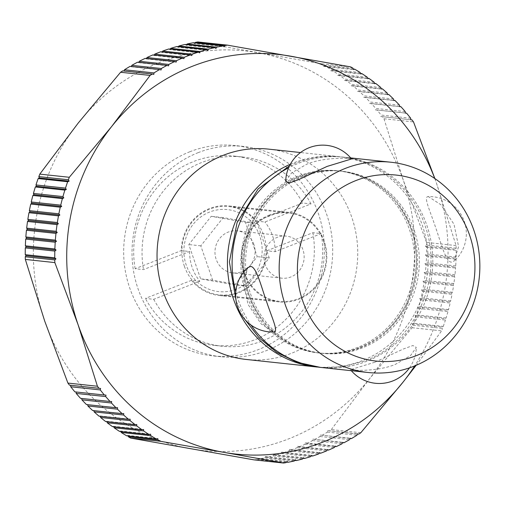 <?xml version="1.0" encoding="UTF-8"?>
<svg xmlns="http://www.w3.org/2000/svg" width="505" height="505" viewBox="0 0 505 505"><rect width="100%" height="100%" fill="white"/><g stroke="black" fill="none" stroke-linecap="round" stroke-linejoin="round"><path stroke-width="0.38" stroke-dasharray="2.52 1.89" d="M360.172 347.863A91.582 86.847 96.1 0 0 416.966 250.417A91.582 86.847 96.1 0 0 340.402 171.069A91.582 86.847 96.1 0 0 301.132 176.397A91.582 86.847 96.1 0 0 275.08 192.424A91.582 86.847 96.1 0 0 261.577 318.491A91.582 86.847 96.1 0 0 320.902 353.191A91.582 86.847 96.1 0 0 360.172 347.863M273.704 332.037L261.11 323.894L247.999 304.345L243.429 282.011L247.923 267.511M285.716 181.213L291.536 172.969L306.712 164.22C322.556 157.598 344.681 157.932 350.091 158.639L351.562 158.955M321.199 367.476A105.753 100.287 96.1 0 0 366.548 361.321A105.753 100.287 96.1 0 0 432.122 248.801A105.753 100.287 96.1 0 0 343.722 157.175A105.753 100.287 96.1 0 0 298.373 163.33A105.753 100.287 96.1 0 0 288.601 167.786M235.791 291.846A105.753 100.287 96.1 0 0 251.042 325.075M374.887 362.218L350.451 369.673L351.928 369.982C357.338 370.689 379.463 371.023 395.308 364.402L410.483 355.653L416.303 347.408L412.907 345.521L403.274 349.037L374.887 362.218M290.331 164.213A105.753 100.287 -83.9 0 1 293.695 162.825A105.753 100.287 -83.9 0 1 339.044 156.67A105.753 100.287 -83.9 0 1 427.445 248.302A105.753 100.287 -83.9 0 1 361.87 360.822A105.753 100.287 -83.9 0 1 317.26 367.053M268.647 149.133A105.753 100.287 -83.9 0 1 357.054 240.765A105.753 100.287 -83.9 0 1 291.473 353.285A105.753 100.287 -83.9 0 1 246.131 359.44M302.937 176.592A91.582 86.847 96.1 0 0 246.15 274.038A91.582 86.847 96.1 0 0 322.708 353.386A91.582 86.847 96.1 0 0 361.978 348.059A91.582 86.847 96.1 0 0 418.771 250.613A91.582 86.847 96.1 0 0 342.213 171.264A91.582 86.847 96.1 0 0 302.937 176.592M78.269 122.98A200.933 190.549 -83.9 0 1 159.258 62.614A200.933 190.549 -83.9 0 1 257.6 52.653A200.933 190.549 -83.9 0 1 403.356 180.38A200.933 190.549 -83.9 0 1 369.78 378.447A200.933 190.549 -83.9 0 1 288.791 438.813A200.933 190.549 -83.9 0 1 190.448 448.775A200.933 190.549 -83.9 0 1 44.692 321.047A200.933 190.549 -83.9 0 1 78.269 122.98M122.747 70.851L124.003 70.984M130.05 66.376L131.319 66.508M137.518 62.216L138.66 62.67L138.806 62.355M145.137 58.397L146.261 58.908L146.456 58.536M152.901 54.906L154.006 55.481L154.246 55.051M327.164 449.949L298.998 446.931L297.508 446.319L297.129 447.708A211.507 200.573 -83.9 0 1 294.125 448.92A211.507 200.573 -83.9 0 1 291.107 450.075L289.643 449.406L289.207 450.769A211.507 200.573 -83.9 0 1 283.097 452.865L281.664 452.145L281.178 453.477A211.507 200.573 -83.9 0 1 274.991 455.302L273.584 454.525L273.047 455.832A211.507 200.573 -83.9 0 1 266.798 457.385L265.428 456.552L264.835 457.827A211.507 200.573 -83.9 0 1 258.535 459.102L257.197 458.218L256.559 459.455A211.507 200.573 -83.9 0 1 254.066 459.878M319.242 453.086L291.107 450.075M198.276 152.611A105.753 100.287 96.1 0 0 132.701 265.131A105.753 100.287 96.1 0 0 221.102 356.757A105.753 100.287 96.1 0 0 266.451 350.603A105.753 100.287 96.1 0 0 332.031 238.082A105.753 100.287 96.1 0 0 243.625 146.456A105.753 100.287 96.1 0 0 198.276 152.611M189.937 151.715A105.753 100.287 96.1 0 0 124.356 264.235A105.753 100.287 96.1 0 0 212.763 355.867A105.753 100.287 96.1 0 0 258.112 349.712A105.753 100.287 96.1 0 0 323.686 237.192A105.753 100.287 96.1 0 0 235.286 145.56A105.753 100.287 96.1 0 0 189.937 151.715M269.556 214.972A45.052 42.723 96.1 0 0 241.624 262.903A45.052 42.723 96.1 0 0 279.284 301.94A45.052 42.723 96.1 0 0 298.6 299.32A45.052 42.723 96.1 0 0 326.539 251.383A45.052 42.723 96.1 0 0 288.879 212.352A45.052 42.723 96.1 0 0 269.556 214.972M256.54 221.102L264.885 221.998L311.011 203.906L302.665 203.016L256.54 221.102A45.052 42.723 96.1 0 0 228.822 205.92A45.052 42.723 96.1 0 0 209.499 208.54A45.052 42.723 96.1 0 0 181.276 250.625L135.151 268.71L143.496 269.607L189.621 251.515L181.276 250.625M189.621 251.515A45.052 42.723 96.1 0 0 199.847 281.216L153.722 299.307L145.377 298.411L191.502 280.325L199.847 281.216M191.502 280.325A45.052 42.723 96.1 0 0 219.227 295.507A45.052 42.723 96.1 0 0 238.543 292.887A45.052 42.723 96.1 0 0 266.766 250.802L312.892 232.717L321.237 233.607L275.111 251.698L266.766 250.802M236.315 289.214A41.246 39.112 -83.9 0 1 186.212 265.043A41.246 39.112 -83.9 0 1 209.726 211.999A41.246 39.112 -83.9 0 1 259.835 236.17A41.246 39.112 -83.9 0 1 236.315 289.214M184.382 266.261A44.415 42.123 96.1 0 0 219.296 294.876A44.415 42.123 96.1 0 0 238.341 292.294A44.415 42.123 96.1 0 0 263.667 235.166A44.415 42.123 96.1 0 0 228.752 206.551A44.415 42.123 96.1 0 0 209.708 209.133A44.415 42.123 96.1 0 0 184.382 266.261M323.724 241.598A44.415 42.123 96.1 0 0 288.809 212.984A44.415 42.123 96.1 0 0 244.439 272.694A44.415 42.123 96.1 0 0 279.353 301.308A44.415 42.123 96.1 0 0 323.724 241.598M265.201 264.551A21.153 20.055 -83.9 0 1 286.335 236.113A21.153 20.055 -83.9 0 1 302.956 249.741A21.153 20.055 -83.9 0 1 281.828 278.173A21.153 20.055 -83.9 0 1 265.201 264.551M253.908 244.489A21.153 20.055 96.1 0 0 237.287 230.861A21.153 20.055 96.1 0 0 216.159 259.299A21.153 20.055 96.1 0 0 232.78 272.921A21.153 20.055 96.1 0 0 253.908 244.489M359.106 347.749A91.582 86.847 -83.9 0 1 319.835 353.077A91.582 86.847 -83.9 0 1 243.277 273.729A91.582 86.847 -83.9 0 1 300.071 176.283A91.582 86.847 -83.9 0 1 339.341 170.955A91.582 86.847 -83.9 0 1 398.666 205.661A91.582 86.847 -83.9 0 1 385.163 331.722A91.582 86.847 -83.9 0 1 359.106 347.749M298.259 176.093A91.582 86.847 96.1 0 0 241.472 273.533A91.582 86.847 96.1 0 0 318.03 352.888A91.582 86.847 96.1 0 0 357.3 347.56A91.582 86.847 96.1 0 0 414.094 250.114A91.582 86.847 96.1 0 0 337.536 170.766A91.582 86.847 96.1 0 0 298.259 176.093M234.831 284.902L257.241 256.647L245.436 222.351L211.216 216.31L188.801 244.565L200.611 278.861L234.831 284.902L246.844 286.19L212.624 280.142L200.813 245.853L223.223 217.598L257.443 223.639L269.253 257.935L246.844 286.19M269.253 257.935L257.241 256.647M257.443 223.639L245.436 222.351M223.223 217.598L211.216 216.31M200.813 245.853L188.801 244.565M212.624 280.142L200.611 278.861M135.151 268.71A95.18 90.262 -83.9 0 1 234.156 156.077A95.18 90.262 -83.9 0 1 302.665 203.016M311.011 203.906A95.18 90.262 96.1 0 0 242.501 156.973A95.18 90.262 96.1 0 0 143.496 269.607M312.892 232.717A95.18 90.262 -83.9 0 1 213.886 345.351A95.18 90.262 -83.9 0 1 145.377 298.411M153.722 299.307A95.18 90.262 96.1 0 0 222.232 346.241A95.18 90.262 96.1 0 0 321.237 233.607M275.111 251.698A45.052 42.723 96.1 0 0 264.885 221.998M70.687 385.271L100.583 388.459M70.687 385.252L69.469 385.138M76.097 391.987L105.993 395.112M76.091 391.912L74.873 391.861M81.778 398.464L111.655 401.526M81.76 398.325L80.535 398.331M87.712 404.682L117.577 407.68M87.681 404.48L86.456 404.549M93.892 410.628L123.744 413.563M93.842 410.363L92.623 410.496M100.312 416.297L100.236 415.962L130.132 419.163M100.236 415.962L99.024 416.158M106.959 421.675L106.852 421.277L136.748 424.478M106.852 421.277L105.646 421.536M113.821 426.757L113.675 426.289L143.571 429.496M113.675 426.289L112.476 426.611M120.878 431.522L120.695 430.999L150.591 434.199M120.695 430.999L119.508 431.377M128.131 435.979L127.898 435.392L157.794 438.592M127.898 435.392L126.73 435.828M257.197 458.218L287.092 461.418M286.512 462.1L258.535 459.102M256.559 459.455L286.07 462.618M264.835 457.827L294.346 460.989M265.428 456.552L295.324 459.758M294.825 460.383L266.798 457.385M273.047 455.832L302.558 458.994M273.584 454.525L303.486 457.726M303.057 458.313L274.991 455.302M281.178 453.477L310.689 456.64M281.664 452.145L311.56 455.346M311.206 455.876L283.097 452.865M289.207 450.769L318.718 453.932M289.643 449.406L319.539 452.606M297.129 447.708L326.64 450.87M297.508 446.319L327.41 449.519M334.96 446.464L306.762 443.447L305.254 442.891L304.925 444.305A211.507 200.573 -83.9 0 1 298.998 446.931M304.925 444.305L334.436 447.468M305.254 442.891L335.15 446.092M342.605 442.645L312.854 439.129L312.582 440.562A211.507 200.573 -83.9 0 1 306.762 443.447M312.582 440.562L342.093 443.725M312.854 439.129L342.75 442.329M350.091 438.491L320.303 435.032L320.088 436.484A211.507 200.573 -83.9 0 1 314.381 439.621M320.088 436.484L349.599 439.647M320.303 435.032L350.199 438.233M357.407 434.016L327.587 430.613L327.429 432.084A211.507 200.573 -83.9 0 1 321.849 435.468M327.429 432.084L356.94 435.241M327.587 430.613L357.483 433.814M412.263 323.863L442.165 327.063L443.264 326.419L413.753 323.263L412.263 323.863L413.033 325.239A211.507 200.573 -83.9 0 1 412.105 327.72L369.78 378.447L331.305 429.585A211.507 200.573 -83.9 0 1 329.146 430.986M360.816 432.741L331.305 429.585M413.033 325.239L442.544 328.401L442.165 327.063M443.264 326.419A211.507 200.573 96.1 0 0 445.429 320.05L444.987 318.743L446.06 318.043A211.507 200.573 96.1 0 0 447.973 311.579L447.481 310.304L448.528 309.546A211.507 200.573 96.1 0 0 450.182 303.013L449.639 301.769L450.656 300.955A211.507 200.573 96.1 0 0 452.044 294.358L451.457 293.146L452.442 292.288A211.507 200.573 96.1 0 0 453.566 285.634L452.928 284.46L453.881 283.545A211.507 200.573 96.1 0 0 454.74 276.854L454.052 275.717L454.967 274.752A211.507 200.573 96.1 0 0 455.567 268.029L454.835 266.937L455.712 265.927A211.507 200.573 96.1 0 0 456.04 259.185L455.264 258.131L456.103 257.077A211.507 200.573 96.1 0 0 456.16 250.335L455.34 249.325L456.141 248.226A211.507 200.573 96.1 0 0 456.078 245.575L436.718 183.953A200.933 190.549 -83.9 0 1 414.674 365.929M416.17 365.311L441.623 330.876A211.507 200.573 96.1 0 0 442.544 328.401M446.06 318.043L416.549 314.88L415.091 315.537L415.912 316.887A211.507 200.573 -83.9 0 1 413.753 323.263M415.912 316.887L445.429 320.05M415.091 315.537L444.987 318.743M448.528 309.546L419.017 306.39L417.584 307.103L418.462 308.422A211.507 200.573 -83.9 0 1 416.549 314.88M418.462 308.422L447.973 311.579M417.584 307.103L447.481 310.304M450.656 300.955L421.145 297.798L419.737 298.562L420.665 299.85A211.507 200.573 -83.9 0 1 419.017 306.39M420.665 299.85L450.182 303.013M419.737 298.562L449.639 301.769M452.442 292.288L422.925 289.125L421.555 289.946L422.534 291.196A211.507 200.573 -83.9 0 1 421.145 297.798M422.534 291.196L452.044 294.358M421.555 289.946L451.457 293.146M453.881 283.545L424.364 280.382L423.032 281.253L424.055 282.472A211.507 200.573 -83.9 0 1 422.925 289.125M424.055 282.472L453.566 285.634M423.032 281.253L452.928 284.46M454.967 274.752L425.456 271.595L424.156 272.511L425.229 273.691A211.507 200.573 -83.9 0 1 424.364 280.382M425.229 273.691L454.74 276.854M424.156 272.511L454.052 275.717M455.712 265.927L426.201 262.764L424.932 263.736L426.056 264.873A211.507 200.573 -83.9 0 1 425.456 271.595M426.056 264.873L455.567 268.029M424.932 263.736L454.835 266.937M456.103 257.077L426.586 253.92L425.361 254.93L426.529 256.029A211.507 200.573 -83.9 0 1 426.201 262.764M426.529 256.029L456.04 259.185M425.361 254.93L455.264 258.131M456.141 248.226L426.624 245.064L425.444 246.124L426.649 247.172A211.507 200.573 -83.9 0 1 426.586 253.92M426.649 247.172L456.16 250.335M425.444 246.124L455.34 249.325M410.679 118.239L381.168 115.077L380.827 116.541L382.43 116.699A211.507 200.573 -83.9 0 1 383.996 118.763L403.356 180.38L426.567 242.413A211.507 200.573 -83.9 0 1 426.624 245.064M412.105 327.72L441.623 330.876M456.078 245.575L426.567 242.413M380.827 116.541L410.723 119.748M382.43 116.699L410.723 119.729M434.748 178.48A200.933 190.549 -83.9 0 1 436.718 183.953L434.843 178.543M405.212 111.58L375.701 108.417L375.423 109.888L377.027 109.983A211.507 200.573 -83.9 0 1 381.168 115.077M377.027 109.983L405.313 113.013M375.423 109.888L405.319 113.088M399.487 105.166L369.976 102.004L369.755 103.474L371.364 103.506A211.507 200.573 -83.9 0 1 375.701 108.417M371.364 103.506L399.638 106.536M369.755 103.474L399.651 106.675M393.509 99.012L363.991 95.849L363.834 97.32L365.443 97.295A211.507 200.573 -83.9 0 1 369.976 102.004M365.443 97.295L393.698 100.318M363.834 97.32L393.73 100.52M387.284 93.135L357.774 89.972L357.673 91.437L359.276 91.348A211.507 200.573 -83.9 0 1 363.991 95.849M359.276 91.348L387.518 94.372M357.673 91.437L387.569 94.637M380.833 87.535L351.322 84.373L351.278 85.837L352.875 85.68A211.507 200.573 -83.9 0 1 357.774 89.972M352.875 85.68L381.098 88.703M351.278 85.837L381.174 89.038M374.161 82.227L344.644 79.07L344.662 80.522L346.253 80.308A211.507 200.573 -83.9 0 1 351.322 84.373M346.253 80.308L374.451 83.325M344.662 80.522L374.558 83.723M367.28 77.227L337.763 74.065L337.839 75.504L339.423 75.232A211.507 200.573 -83.9 0 1 344.644 79.07M339.423 75.232L367.596 78.243M337.839 75.504L367.735 78.711M360.198 72.531L330.687 69.374L330.819 70.801L332.391 70.46A211.507 200.573 -83.9 0 1 337.763 74.065M332.391 70.46L360.532 73.478M330.819 70.801L360.715 74.001M352.938 68.156L323.427 65L323.617 66.407L325.169 66.01A211.507 200.573 -83.9 0 1 330.687 69.374M325.169 66.01L353.279 69.021M323.617 66.407L353.513 69.608M197.834 41.965L321.218 63.75A211.507 200.573 -83.9 0 1 323.427 65M383.996 118.763L413.507 121.926M350.729 66.906L321.218 63.75M193.364 42.736L194.318 43.582L224.214 46.782M194.318 43.582L194.898 42.9M185.101 44.453L186.086 45.242L215.989 48.448M186.086 45.242L186.585 44.617M176.908 46.536L177.924 47.274L207.826 50.475M177.924 47.274L178.353 46.687M168.803 48.972L169.85 49.654L199.746 52.855M169.85 49.654L170.21 49.124M160.792 51.769L161.871 52.394L191.767 55.594M161.871 52.394L162.168 51.914M154.006 55.481L183.902 58.681M146.261 58.908L176.163 62.109M138.66 62.67L168.556 65.871M131.212 66.767L161.108 69.968M123.927 71.186L153.823 74.386M428.789 196.609C422.862 195.65 429.458 209.177 435.184 226.202C441.099 242.981 445.675 261.912 451.356 262.152L454.096 261.11L458.591 246.61L454.02 224.277L440.909 204.727L428.316 196.59A37.017 37.017 0 0 1 454.096 261.11M289.51 165.785L295.722 163.102C310.518 157.352 325.738 155.287 341.38 156.91C379.507 160.54 413.728 189.192 425.545 227.168C443.743 279.177 414.864 342.743 364.522 361.043L342.807 366.794L320.46 367.394M275.08 192.424C240.437 221.348 232.893 280.868 261.577 318.491M320.902 353.191L322.708 353.386M221.102 356.757L212.763 355.867M279.284 301.94L219.227 295.507M288.809 212.984L228.752 206.551M286.335 236.113L237.287 230.861M318.03 352.888L319.835 353.077M245.171 319.81L236.182 301.27M398.666 205.661C426.397 241.264 421.17 301.03 385.163 331.722M337.536 170.766L339.341 170.955M281.828 278.173L232.78 272.921M279.353 301.308L219.296 294.876M242.501 156.973L234.156 156.077M222.232 346.241L213.886 345.351M288.879 212.352L228.822 205.92M243.625 146.456L235.286 145.56M350.451 369.673A37.017 37.017 0 0 0 351.316 370.702M409.517 367.855A37.017 37.017 0 0 0 416.303 347.408M340.402 171.069L342.213 171.264M339.044 156.67L300.494 152.542M350.704 157.92L343.722 157.175"/><path stroke-width="0.76" d="M273.704 332.037A37.017 37.017 0 0 1 247.923 267.511L250.663 266.47C256.344 266.716 260.921 285.641 266.829 302.419C272.561 319.45 279.158 332.972 273.23 332.012M413.595 366.359A105.753 100.287 -83.9 0 1 368.246 372.513A105.753 100.287 -83.9 0 1 285.123 304.382A105.753 100.287 -83.9 0 1 345.42 168.367A105.753 100.287 -83.9 0 1 390.763 162.212A105.753 100.287 -83.9 0 1 473.892 230.343A105.753 100.287 -83.9 0 1 413.595 366.359M327.126 166.404L298.739 179.591L289.113 183.1L285.716 181.213A37.017 37.017 0 0 1 351.562 158.955L327.126 166.404M288.601 167.786A105.753 100.287 96.1 0 0 235.791 291.846M251.042 325.075A105.753 100.287 96.1 0 0 321.199 367.476L368.246 372.513M469.663 235.336A93.545 88.71 96.1 0 0 356.025 180.512A93.545 88.71 96.1 0 0 302.691 300.822A93.545 88.71 96.1 0 0 416.328 355.646A93.545 88.71 96.1 0 0 469.663 235.336M317.26 367.053A105.753 100.287 -83.9 0 1 316.521 366.977A105.753 100.287 -83.9 0 1 228.342 277.226A105.753 100.287 -83.9 0 1 290.331 164.213M316.521 366.977L246.131 359.44A105.753 100.287 -83.9 0 1 157.724 267.808A105.753 100.287 -83.9 0 1 223.298 155.287A105.753 100.287 -83.9 0 1 268.647 149.133L300.494 152.542M39.251 177.937L69.147 181.137L67.664 181.737L38.146 178.581L39.251 177.937L38.866 176.599A211.507 200.573 -83.9 0 1 39.794 174.124L78.269 122.98L120.594 72.259A211.507 200.573 -83.9 0 1 122.747 70.851L152.264 74.014A211.507 200.573 96.1 0 0 150.111 75.415L111.63 126.553A200.933 190.549 -83.9 0 1 192.62 66.187A200.933 190.549 -83.9 0 1 290.962 56.225A200.933 190.549 -83.9 0 1 434.748 178.48M124.003 70.984L124.47 69.759A211.507 200.573 -83.9 0 1 130.05 66.376L159.561 69.532A211.507 200.573 96.1 0 0 153.987 72.916L153.823 74.386L152.264 74.014M131.319 66.508L131.811 65.353A211.507 200.573 -83.9 0 1 137.518 62.216L167.029 65.379A211.507 200.573 96.1 0 0 161.322 68.516L161.108 69.968L159.561 69.532M138.806 62.355L139.317 61.275A211.507 200.573 -83.9 0 1 145.137 58.397L174.648 61.553A211.507 200.573 96.1 0 0 168.828 64.438L168.556 65.871L167.029 65.379M146.456 58.536L146.974 57.532A211.507 200.573 -83.9 0 1 152.901 54.906L182.412 58.069A211.507 200.573 96.1 0 0 176.485 60.695L176.163 62.109L174.648 61.553M154.246 55.051L154.77 54.13A211.507 200.573 -83.9 0 1 157.775 52.924A211.507 200.573 -83.9 0 1 160.792 51.769L190.309 54.925A211.507 200.573 96.1 0 0 187.286 56.08A211.507 200.573 96.1 0 0 184.281 57.292L183.902 58.681L182.412 58.069M154.77 54.13L184.281 57.292M283.576 463.034A211.507 200.573 96.1 0 0 286.07 462.618L287.092 461.418L288.046 462.264A211.507 200.573 96.1 0 0 294.346 460.989L295.324 459.758L296.309 460.547A211.507 200.573 96.1 0 0 302.558 458.994L303.486 457.726L304.502 458.464A211.507 200.573 96.1 0 0 310.689 456.64L311.56 455.346L312.608 456.028A211.507 200.573 96.1 0 0 318.718 453.932L319.539 452.606L320.618 453.231A211.507 200.573 96.1 0 0 323.636 452.076A211.507 200.573 96.1 0 0 326.64 450.87L327.41 449.519L328.509 450.094A211.507 200.573 96.1 0 0 334.436 447.468L335.15 446.092L336.273 446.603A211.507 200.573 96.1 0 0 342.093 443.725L342.75 442.329L343.899 442.784A211.507 200.573 96.1 0 0 349.599 439.647L350.199 438.233L351.36 438.624A211.507 200.573 96.1 0 0 356.94 435.241L357.483 433.814L358.664 434.148A211.507 200.573 96.1 0 0 360.816 432.741L403.141 382.02A200.933 190.549 -83.9 0 1 322.152 442.386A200.933 190.549 -83.9 0 1 223.81 452.347L283.576 463.034L254.066 459.878L130.681 438.094A211.507 200.573 -83.9 0 1 128.472 436.844L128.131 435.979M320.618 453.231L319.242 453.086M67.664 181.737A211.507 200.573 96.1 0 0 65.499 188.112L66.319 189.463L64.861 190.12A211.507 200.573 96.1 0 0 62.955 196.578L63.826 197.897L62.393 198.61A211.507 200.573 96.1 0 0 60.745 205.15L61.673 206.438L60.265 207.202A211.507 200.573 96.1 0 0 58.877 213.804L59.855 215.054L58.485 215.875A211.507 200.573 96.1 0 0 57.355 222.528L58.384 223.747L57.046 224.618A211.507 200.573 96.1 0 0 56.181 231.309L57.254 232.489L55.954 233.405A211.507 200.573 96.1 0 0 55.354 240.127L56.478 241.264L55.215 242.236A211.507 200.573 96.1 0 0 54.881 248.971L56.049 250.07L54.824 251.08A211.507 200.573 96.1 0 0 54.761 257.828L55.967 258.876L54.786 259.936A211.507 200.573 96.1 0 0 54.843 262.587L25.332 259.425L44.692 321.047L67.904 383.074A211.507 200.573 -83.9 0 0 69.469 385.138L100.583 388.459L100.249 389.923L70.732 386.761L70.687 385.271M100.249 389.923A211.507 200.573 96.1 0 0 104.383 395.017L105.993 395.112L105.709 396.583A211.507 200.573 96.1 0 0 110.052 401.494L111.655 401.526L111.435 402.996A211.507 200.573 96.1 0 0 115.973 407.705L117.577 407.68L117.419 409.151A211.507 200.573 96.1 0 0 122.134 413.652L123.744 413.563L123.637 415.028A211.507 200.573 96.1 0 0 128.535 419.32L130.132 419.163L130.094 420.627A211.507 200.573 96.1 0 0 135.157 424.692L136.748 424.478L136.767 425.93A211.507 200.573 96.1 0 0 141.987 429.768L143.571 429.496L143.647 430.935A211.507 200.573 96.1 0 0 149.019 434.54L150.591 434.199L150.724 435.626A211.507 200.573 96.1 0 0 156.241 438.99L157.794 438.592L157.983 440A211.507 200.573 96.1 0 0 160.199 441.25L223.81 452.347A200.933 190.549 -83.9 0 1 78.054 324.62L97.421 386.237A211.507 200.573 96.1 0 0 98.986 388.301M104.383 395.017L74.873 391.861A211.507 200.573 -83.9 0 1 70.732 386.761M105.709 396.583L76.198 393.42L76.097 391.987M110.052 401.494L80.535 398.331A211.507 200.573 -83.9 0 1 76.198 393.42M111.435 402.996L81.924 399.834L81.778 398.464M115.973 407.705L86.456 404.549A211.507 200.573 -83.9 0 1 81.924 399.834M117.419 409.151L87.902 405.988L87.712 404.682M122.134 413.652L92.623 410.496A211.507 200.573 -83.9 0 1 87.902 405.988M123.637 415.028L94.126 411.865L93.892 410.628M128.535 419.32L99.024 416.158A211.507 200.573 -83.9 0 1 94.126 411.865M130.094 420.627L100.577 417.465L100.312 416.297M135.157 424.692L105.646 421.536A211.507 200.573 -83.9 0 1 100.577 417.465M136.767 425.93L107.256 422.773L106.959 421.675M141.987 429.768L112.476 426.611A211.507 200.573 -83.9 0 1 107.256 422.773M143.647 430.935L114.136 427.773L113.821 426.757M149.019 434.54L119.508 431.377A211.507 200.573 -83.9 0 1 114.136 427.773M150.724 435.626L121.213 432.469L120.878 431.522M156.241 438.99L126.73 435.828A211.507 200.573 -83.9 0 1 121.213 432.469M157.983 440L128.472 436.844M67.904 383.074L97.421 386.237M160.199 441.25L130.681 438.094M288.046 462.264L286.512 462.1M296.309 460.547L294.825 460.383M304.502 458.464L303.057 458.313M312.608 456.028L311.206 455.876M328.509 450.094L327.164 449.949M336.273 446.603L334.96 446.464M343.899 442.784L342.605 442.645M351.36 438.624L350.091 438.491M358.664 434.148L357.407 434.016M414.674 365.929A200.933 190.549 -83.9 0 1 403.141 382.02L416.17 365.311M410.723 119.729L411.941 119.862L410.723 119.748L410.679 118.239A211.507 200.573 96.1 0 0 406.538 113.139L405.319 113.088L405.212 111.58A211.507 200.573 96.1 0 0 400.875 106.669L399.651 106.675L399.487 105.166A211.507 200.573 96.1 0 0 394.954 100.451L393.73 100.52L393.509 99.012A211.507 200.573 96.1 0 0 388.787 94.504L387.569 94.637L387.284 93.135A211.507 200.573 96.1 0 0 382.386 88.842L381.174 89.038L380.833 87.535A211.507 200.573 96.1 0 0 375.764 83.464L374.558 83.723L374.161 82.227A211.507 200.573 96.1 0 0 368.934 78.389L367.735 78.711L367.28 77.227A211.507 200.573 96.1 0 0 361.902 73.623L360.715 74.001L360.198 72.531A211.507 200.573 96.1 0 0 354.68 69.172L353.513 69.608L352.938 68.156A211.507 200.573 96.1 0 0 350.729 66.906L227.345 45.122A211.507 200.573 96.1 0 0 224.858 45.545L224.214 46.782L222.875 45.898L193.364 42.736A211.507 200.573 -83.9 0 0 187.065 44.011L216.576 47.173L215.989 48.448L214.612 47.615A211.507 200.573 96.1 0 0 208.363 49.168L207.826 50.475L206.419 49.698A211.507 200.573 96.1 0 0 200.232 51.523L199.746 52.855L198.314 52.135A211.507 200.573 96.1 0 0 192.203 54.231L191.767 55.594L190.309 54.925M434.843 178.543L413.507 121.926A211.507 200.573 96.1 0 0 411.941 119.862M405.313 113.013L406.538 113.139M399.638 106.536L400.875 106.669M393.698 100.318L394.954 100.451M387.518 94.372L388.787 94.504M381.098 88.703L382.386 88.842M374.451 83.325L375.764 83.464M367.596 78.243L368.934 78.389M360.532 73.478L361.902 73.623M353.279 69.021L354.68 69.172M194.898 42.9L195.34 42.382L224.858 45.545M222.875 45.898A211.507 200.573 96.1 0 0 216.576 47.173M214.612 47.615L185.101 44.453A211.507 200.573 -83.9 0 0 178.852 46.005L208.363 49.168M186.585 44.617L187.065 44.011M206.419 49.698L176.908 46.536A211.507 200.573 -83.9 0 0 170.722 48.36L200.232 51.523M178.353 46.687L178.852 46.005M198.314 52.135L168.803 48.972A211.507 200.573 -83.9 0 0 162.692 51.068L192.203 54.231M170.21 49.124L170.722 48.36M162.168 51.914L162.692 51.068M146.974 57.532L176.485 60.695M139.317 61.275L168.828 64.438M131.811 65.353L161.322 68.516M124.47 69.759L153.987 72.916M195.34 42.382A211.507 200.573 -83.9 0 1 197.834 41.965L227.345 45.122M150.111 75.415L120.594 72.259M38.866 176.599L68.377 179.761L69.147 181.137M54.843 262.587L78.054 324.62A200.933 190.549 -83.9 0 1 111.63 126.553L69.305 177.28A211.507 200.573 96.1 0 0 68.377 179.761M64.861 190.12L35.35 186.957L36.423 186.257L35.988 184.95A211.507 200.573 -83.9 0 1 38.146 178.581M35.988 184.95L65.499 188.112M36.423 186.257L66.319 189.463M62.393 198.61L32.882 195.454L33.93 194.696L33.437 193.421A211.507 200.573 -83.9 0 1 35.35 186.957M33.437 193.421L62.955 196.578M33.93 194.696L63.826 197.897M60.265 207.202L30.754 204.045L31.771 203.231L31.234 201.987A211.507 200.573 -83.9 0 1 32.882 195.454M31.234 201.987L60.745 205.15M31.771 203.231L61.673 206.438M58.485 215.875L28.968 212.712L29.959 211.854L29.366 210.642A211.507 200.573 -83.9 0 1 30.754 204.045M29.366 210.642L58.877 213.804M29.959 211.854L59.855 215.054M57.046 224.618L27.535 221.455L28.482 220.54L27.844 219.366A211.507 200.573 -83.9 0 1 28.968 212.712M27.844 219.366L57.355 222.528M28.482 220.54L58.384 223.747M55.954 233.405L26.443 230.248L27.358 229.283L26.67 228.146A211.507 200.573 -83.9 0 1 27.535 221.455M26.67 228.146L56.181 231.309M27.358 229.283L57.254 232.489M55.215 242.236L25.698 239.073L26.576 238.063L25.843 236.971A211.507 200.573 -83.9 0 1 26.443 230.248M25.843 236.971L55.354 240.127M26.576 238.063L56.478 241.264M54.824 251.08L25.313 247.923L26.146 246.869L25.37 245.815A211.507 200.573 -83.9 0 1 25.698 239.073M25.37 245.815L54.881 248.971M26.146 246.869L56.049 250.07M54.786 259.936L25.275 256.774L26.071 255.675L25.25 254.665A211.507 200.573 -83.9 0 1 25.313 247.923M25.25 254.665L54.761 257.828M26.071 255.675L55.967 258.876M25.332 259.425A211.507 200.573 -83.9 0 1 25.275 256.774M39.794 174.124L69.305 177.28M245.171 319.81L259.223 337.94L276.784 352.332L296.997 362.262L320.46 367.394M236.182 301.27L229.396 261.931L237.066 222.623L258.099 188.965L289.51 165.785M351.316 370.702A37.017 37.017 0 0 0 409.517 367.855M390.763 162.212L350.704 157.92"/></g></svg>
